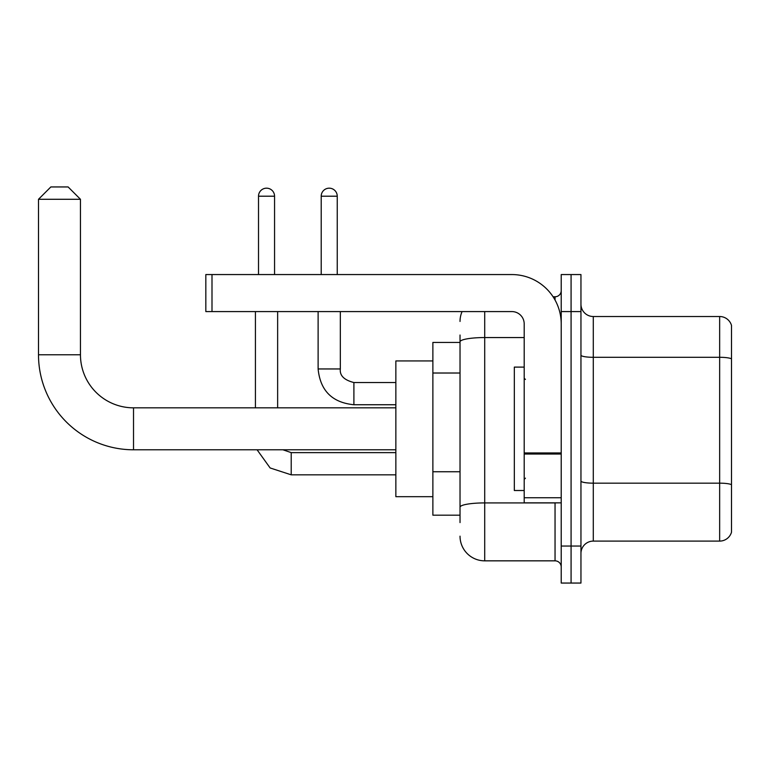 <?xml version="1.0" encoding="UTF-8"?>
<svg xmlns="http://www.w3.org/2000/svg" width="770" height="770" viewBox="0 0 770 770"><rect width="100%" height="100%" fill="white"/><g stroke="black" fill="none" stroke-linecap="round" stroke-linejoin="round"><path stroke-width="1.16" d="M460.027 365.615L460.027 335.027L460.027 342.429L432.875 342.429L432.875 515.188L460.027 515.188M460.027 522.589L460.027 335.027M561.215 546.036L561.215 583.054L571.08 583.054L571.08 546.036L571.08 583.054L580.955 583.054L580.955 546.036L571.08 546.036L571.08 311.581L571.08 546.036L561.215 546.036L561.215 311.581L571.08 311.581L571.08 274.563L571.08 311.581L580.955 311.581L580.955 546.036M580.955 311.581L580.955 274.563L561.215 274.563L561.215 311.581M484.705 311.581L484.705 560.839L555.045 560.839L555.045 502.849M553.072 296.768L555.045 296.768A6.17 6.17 0 0 0 561.215 290.598M460.027 511.482L460.027 479.142M561.215 567.009A6.17 6.17 0 0 0 555.045 560.839M460.027 321.446A24.678 24.678 0 0 1 462.087 311.581M484.705 560.839A24.678 24.678 0 0 1 460.027 536.161M580.955 553.438A12.339 12.339 0 0 1 593.295 541.098L719.652 541.098L719.652 316.518L593.295 316.518A12.339 12.339 0 0 1 580.955 304.179A12.339 12.339 0 0 0 593.295 316.518L593.295 541.098M731.5 325.402A12.339 12.339 0 0 0 719.652 316.518A12.339 12.339 0 0 1 731.5 325.402L731.5 532.214A12.339 12.339 0 0 1 719.652 541.098M580.955 355.163A12.339 2.146 0 0 0 593.295 357.299L719.652 357.299A12.339 2.146 180 0 1 731.5 358.849L731.5 484.715A12.339 2.146 180 0 0 719.652 483.165L593.295 483.165A12.339 2.146 0 0 1 580.955 481.029M395.857 449.786L133.518 449.786A95.018 95.018 0 0 1 38.5 354.768L38.5 199.286L50.839 186.946L68.116 186.946L80.455 199.286L38.5 199.286M133.518 449.786L133.518 407.831A53.063 53.063 0 0 1 80.455 354.768L80.455 199.286M432.875 360.938L395.857 360.938L395.857 496.679L432.875 496.679M258.518 274.563L258.518 196.206A8.018 8.018 0 0 1 266.536 188.178A8.018 8.018 0 0 1 274.563 196.206L274.563 274.563M277.643 407.831L277.643 311.581M255.428 407.831L255.428 311.581M321.206 274.563L321.206 196.206A8.018 8.018 0 0 1 329.223 188.178A8.018 8.018 0 0 1 337.241 196.206L337.241 274.563M561.215 502.849L524.197 502.849L524.197 452.943L561.215 452.943M561.215 323.92A49.357 49.357 0 0 0 511.848 274.563L212 274.563L212 311.581L511.848 311.581A12.339 12.339 0 0 1 524.197 323.92L524.197 452.943M212 311.581L205.831 311.581L205.831 274.563L212 274.563M524.197 367.107L514.322 367.107L514.322 490.509L524.197 490.509M460.027 373.017L432.875 373.017M460.027 471.74L432.875 471.74M557.182 502.849A6.17 1.068 0 0 1 555.045 502.916L484.705 502.916A24.678 4.283 180 0 0 460.027 507.199M460.027 341.842A24.678 4.283 180 0 1 484.705 337.558L524.197 337.558M555.045 300.021L555.045 296.768M38.5 354.768L80.455 354.768M291.214 452.644L291.214 474.83L270.126 467.958L257.084 449.786L270.126 467.958L291.214 474.83L395.857 474.83M258.518 196.206L274.563 196.206M340.33 311.581L340.33 368.955C339.58 375.539 344.103 380.062 353.902 382.536C344.103 380.062 339.58 375.539 340.33 368.955C339.58 375.539 344.103 380.062 353.902 382.536L353.902 404.741C332.197 402.594 320.262 390.669 318.116 368.955L340.311 368.955M321.206 196.206L337.241 196.206M561.215 454.021L524.197 454.021M524.197 497.747L561.215 497.747M395.857 407.831L133.518 407.831M282.908 449.786L291.214 452.625L282.908 449.786M395.857 452.625L291.214 452.625M318.116 368.955C320.262 390.669 332.197 402.594 353.902 404.741C332.197 402.594 320.262 390.669 318.116 368.955L318.116 311.581M395.857 404.741L353.902 404.741M395.857 382.536L353.902 382.536M525.429 379.446L524.197 378.214M525.429 478.16L524.197 479.402"/></g></svg>

